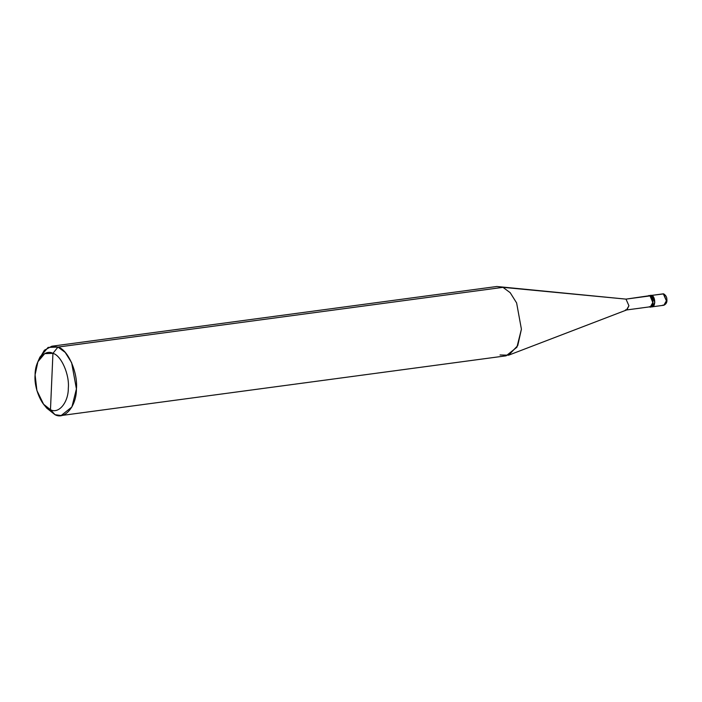 <?xml version="1.0" encoding="UTF-8"?>
<svg xmlns="http://www.w3.org/2000/svg" width="702" height="702" viewBox="0 0 702 702"><rect width="100%" height="100%" fill="white"/><g stroke="black" fill="none" stroke-linecap="round" stroke-linejoin="round"><path stroke-width="1.05" d="M649.833 295.595L663.715 293.884L666.4 300.816L663.855 305.247L666.4 300.816L663.32 293.831L651.719 295.393C656.019 296.814 655.501 308.704 651.228 306.66C655.501 308.704 656.019 296.814 651.719 295.393L650.701 295.252L651.719 295.393L654.799 302.369L652.255 306.8L654.799 302.369L651.719 295.393L649.833 295.595M662.828 305.107L663.855 305.247C666.312 304.054 667.312 302.027 666.847 299.166C666.856 297.113 665.812 295.349 663.715 293.884L649.929 295.63C654.229 297.051 653.702 308.941 649.438 306.906L650.456 307.046L653 302.615L649.929 295.63L648.911 295.489M45.147 405.993L55.01 414.698L50.474 409.705C42.208 407.643 33.749 388.452 35.1 374.815C34.968 360.574 44.779 348.762 52.94 353.343L50.474 409.705C58.635 414.285 68.445 402.474 68.313 388.232C69.665 374.596 61.206 355.405 52.94 353.343L57.968 347.069L502.957 287.346L626 299.122L649.929 295.63L652.842 302.544L650.421 306.756L626.5 309.968L628.922 305.756L626 299.122L628.922 305.756L626.895 309.863L508.652 355.177L517.743 345.612L521.41 329.212L516.619 302.939L510.187 292.681L502.957 287.346L510.187 292.681L516.619 302.939L521.41 329.212L516.909 347.236L506.133 355.817L61.144 415.549L71.92 406.958L76.421 388.934L71.622 362.671L65.198 352.404L57.968 347.069C67.892 349.543 78.036 372.569 76.421 388.934C76.579 406.028 64.803 420.191 55.01 414.698L61.144 415.549M649.447 306.625L649.447 306.625C653.501 308.564 654.001 297.262 649.92 295.911L648.043 296.165M625.526 309.836L626.5 309.968M500.008 354.975L508.652 355.177M37.89 361.741L39.909 357.142L48.096 347.411L57.968 347.069L51.834 346.218L496.832 286.495L626 299.122L649.92 295.911L626 299.122L502.957 287.346L57.968 347.069L52.94 353.343C61.206 355.405 69.665 374.596 68.313 388.232C68.445 402.474 58.635 414.285 50.474 409.705L52.94 353.343L44.709 353.632L37.89 361.741L35.1 374.815L36.899 390.514L43.594 404.255L50.474 409.705L55.01 414.698L46.753 408.16L43.594 404.255M51.834 346.218L44.366 350.245L38.926 359.652M663.855 305.247L650.456 307.046"/></g></svg>
